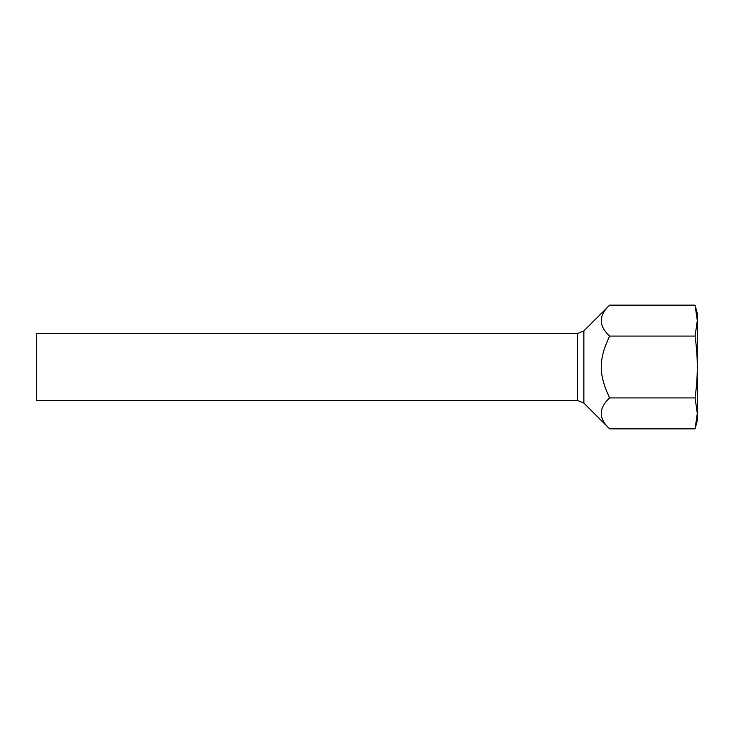 <?xml version="1.0" encoding="UTF-8"?>
<svg xmlns="http://www.w3.org/2000/svg" width="734" height="734" viewBox="0 0 734 734"><rect width="100%" height="100%" fill="white"/><g stroke="black" fill="none" stroke-linecap="round" stroke-linejoin="round"><path stroke-width="1.1" d="M609.624 397.92C598.458 408.232 598.458 418.536 609.624 428.849L583.86 403.094L583.86 330.906L609.624 305.151C598.458 315.464 598.458 325.768 609.624 336.08C598.458 359.724 598.458 374.276 609.624 397.92L695.08 397.92C696.575 386.864 697.318 376.551 697.3 367C697.318 357.449 696.575 347.136 695.08 336.08L697.3 320.611L697.3 413.389L695.08 397.92M577.548 400.48L577.548 333.52L36.7 333.52L36.7 400.48L577.548 400.48L583.86 403.094M695.08 305.151L697.3 313.436L697.3 320.611L695.08 305.151L609.624 305.151M697.3 413.389L697.3 420.564L695.08 428.849L697.3 413.389M695.08 336.08L609.624 336.08M695.08 428.849L609.624 428.849M577.548 333.52L583.86 330.906"/></g></svg>
